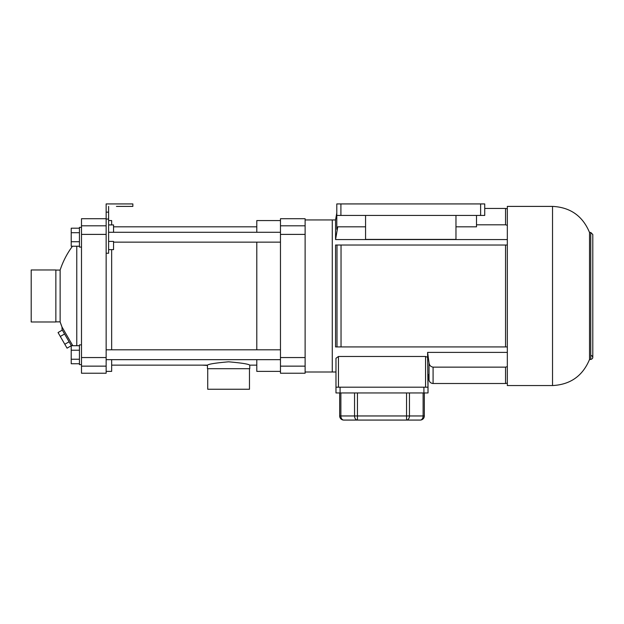 <?xml version="1.0" encoding="UTF-8"?>
<svg xmlns="http://www.w3.org/2000/svg" width="624" height="624" viewBox="0 0 624 624"><rect width="100%" height="100%" fill="white"/><g stroke="black" fill="none" stroke-linecap="round" stroke-linejoin="round"><path stroke-width="0.94" d="M305.12 366.14L305.12 373.23L280.465 373.23L280.465 218.72L305.12 218.72L305.12 366.14L280.465 366.14M427.612 357.302L428.025 392.948L335.977 392.948L335.977 358.277L338.442 356.483L425.56 356.483L427.612 357.302L427.612 352.388L429.039 362.918L429.039 380.102L428.025 374.322L428.025 387.2L335.977 387.2L335.977 371.998L332.28 371.998L332.28 219.952L332.28 371.998L305.12 371.998M280.465 371.374L256.792 371.374L256.792 359.666M256.792 349.807L256.792 242.143M256.792 232.284L256.792 220.568L280.465 220.568M111.657 365.134L207.441 365.134C208.697 364.049 215.748 362.942 228.587 361.811C241.465 362.942 248.524 364.049 249.764 365.134L256.792 365.134M249.764 365.134L249.764 368.706L207.441 368.706L207.441 365.134M207.441 365.422L202.316 365.134M507.328 239.561L335.564 239.561L337.763 226.824L365.563 226.824M507.328 225.311L505.549 224.812L476.51 224.812M455.965 226.824L476.51 226.824L476.51 215.436M365.563 215.436L365.563 239.398L455.965 239.398L455.965 215.436M480.62 215.436L480.62 203.931L484.731 203.931L484.731 215.436L336.796 215.436L336.796 229.336L337.763 226.824M335.564 239.561L335.564 219.952L336.796 212.963M427.612 352.388L507.328 352.388M341.039 245.021L336.999 245.021L336.999 346.928L335.564 346.928L335.564 245.021L507.328 245.021L505.549 245.021L505.549 346.928L507.328 346.928L336.999 346.928L341.039 346.928L341.039 245.021L505.549 245.021M429.039 362.918C429.382 365.344 430.732 366.756 433.087 367.138L505.549 367.138L507.328 366.639M480.62 203.931L336.796 203.931L336.796 215.436M507.328 385.554L507.328 206.396L552.529 206.396L552.529 385.554L507.328 385.554M591.568 355.555C593.377 357.302 593.104 358.621 590.749 359.494L589.516 359.494L589.516 232.456C582.668 215.99 570.344 207.301 552.529 206.396M589.516 359.494C582.668 375.96 570.336 384.649 552.529 385.554M428.025 392.948L428.025 387.2M423.914 392.948L423.914 387.2L340.088 387.2L340.088 392.948M423.119 392.948L423.119 415.958A4.111 2.909 90 0 1 420.217 420.069A4.111 4.111 0 0 0 424.328 415.958L424.328 392.948L424.328 415.958A4.111 4.111 0 0 1 420.217 420.069L406.544 420.069L420.217 420.069A4.111 4.111 0 0 0 424.328 415.958L409.453 415.958L409.453 392.948M406.544 392.948L406.544 420.069A4.111 2.909 -90 0 0 409.453 415.958L339.674 415.958L339.674 392.948M406.544 420.069L343.785 420.069A4.111 2.909 -90 0 1 340.876 415.958L340.876 392.948M339.674 415.958A4.111 4.111 0 0 0 343.785 420.069A4.111 4.111 0 0 1 339.674 415.958M106.15 218.72L81.494 218.72L81.494 373.23L106.15 373.23L106.15 203.931L132.857 203.931L132.857 206.396L116.423 206.396M106.15 253.243L108.615 253.243L108.615 206.396M106.15 212.144L108.615 212.144M108.615 219.055L106.15 219.055M113.545 232.284L113.545 224.921L108.615 224.921M108.615 249.631L113.545 249.631L113.545 241.418L108.615 241.418M81.494 234.398L106.15 234.398L106.15 225.802L81.494 225.802M108.615 220.568L111.657 220.568L111.657 224.921M111.657 249.631L111.657 349.807M111.657 359.666L111.657 371.374L106.15 371.374M71.354 345.719L62.072 329.644L61.987 326.984L72.805 345.719M55.856 270.083L60.13 270.083L60.13 321.859L61.987 326.984A83.413 83.413 0 0 1 60.13 321.859L55.856 321.859M76.768 246.23L76.768 345.719M71.222 345.758L67.064 348.161L60.302 336.453L64.576 333.98M64.81 344.261L69.085 341.788M60.302 336.453L58.055 332.545L62.322 330.08M71.222 349.807L71.222 359.666M71.222 232.284L71.222 242.143M81.494 364.595L79.443 364.595L79.443 344.877L81.494 344.877M79.443 345.719L71.222 345.719L71.222 363.753L79.443 363.753M79.443 350.228L71.222 350.228M79.443 359.245L71.222 359.245M81.494 247.073L79.443 247.073L79.443 227.354L81.494 227.354M79.443 228.197L71.222 228.197L71.222 246.23L79.443 246.23M79.443 232.705L71.222 232.705M79.443 241.722L71.222 241.722M31.2 321.984L31.2 269.966L55.856 269.966L55.856 321.984L31.2 321.984M249.475 368.706L249.475 389.251L207.73 389.251L207.73 368.706M305.12 225.802L280.465 225.802M305.12 357.552L280.465 357.552M305.12 234.398L280.465 234.398M484.731 208.447L505.549 208.447L505.549 224.812M336.999 229.031L336.999 228.361M505.549 367.138L505.549 383.503L433.087 383.503L433.087 367.138M338.442 356.483L338.442 387.2M425.56 356.483L425.56 387.2M340.907 215.436L340.907 203.931M590.749 359.494L590.749 232.456L589.516 232.456M354.549 392.948L354.549 415.958A4.111 2.909 90 0 0 357.451 420.069L357.451 392.948M81.494 366.14L106.15 366.14M81.494 357.552L106.15 357.552M335.564 219.952L305.12 219.952M113.545 226.816L256.792 226.816M429.039 380.102C429.569 382.216 430.919 383.347 433.087 383.503M507.328 208.853L505.549 208.447M507.328 383.097L505.549 383.503M590.749 232.456L592.8 234.507L592.8 357.443L592.8 234.507M72.47 246.23A83.413 83.413 0 0 0 60.13 270.083M106.15 359.666L280.465 359.666M106.15 349.807L280.465 349.807M113.545 242.143L280.465 242.143M108.615 232.284L280.465 232.284"/></g></svg>
